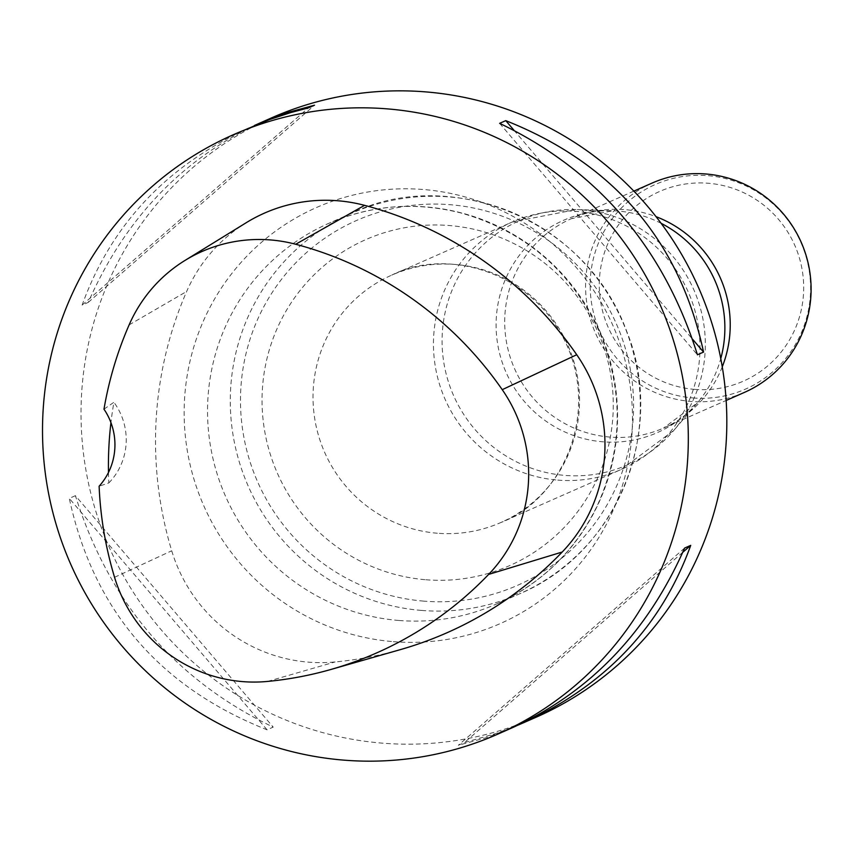 <?xml version="1.0" encoding="UTF-8"?>
<svg xmlns="http://www.w3.org/2000/svg" width="853" height="853" viewBox="0 0 853 853"><rect width="100%" height="100%" fill="white"/><g stroke="black" fill="none" stroke-linecap="round" stroke-linejoin="round"><path stroke-width="0.64" stroke-dasharray="4.26 3.2" d="M536.079 717.245A327.573 321.986 66.2 0 1 382.293 743.144A327.573 321.986 66.2 0 1 86.089 471.048A327.573 321.986 66.2 0 1 271.766 117.778M518.389 724.986L495.732 733.569L464.459 742.568L458.328 745.266L486.114 737.706L513.25 727.31M248.937 127.843C166.815 165.61 111.199 224.691 82.123 305.086L88.243 302.378C124.165 220.607 179.567 161.633 254.461 125.466M75.405 495.678L69.274 498.387C93.403 609.884 159.33 687.028 267.085 729.816L273.205 727.119C175.142 680.054 109.205 602.911 75.405 495.678L273.205 727.119M400.292 649.645A374.371 367.984 66.2 0 1 335.09 661.96A155.992 153.327 66.2 0 1 171.72 550.771A374.371 367.984 66.2 0 1 186.668 291.459A155.992 153.327 66.2 0 1 246.261 222.686M108.48 472.455A366.129 359.881 -113.8 0 0 108.821 482.947L99.119 486.231M103.981 409.184L113.907 402.285A366.129 359.881 -113.8 0 0 110.933 422.651M108.821 482.947A62.397 61.331 -113.8 0 0 113.907 402.285M82.123 305.086L308.391 107.894M88.243 302.378L314.512 105.196M499.634 123.344L697.434 354.784M513.858 130.114L692.583 339.238M684.596 548.074L458.328 745.266M682.784 552.296L464.459 742.568M267.085 729.816L69.274 498.387M652.193 183.032A114.387 112.436 -113.8 0 0 587.344 306.398A114.387 112.436 -113.8 0 0 690.781 401.422A114.387 112.436 -113.8 0 0 744.488 392.369M267.543 681.43L335.09 661.96M114.558 577.31L171.72 550.771M129.123 324.886L186.668 291.459M582.514 209.913A133.537 131.255 66.2 0 1 695.024 292.59A133.537 131.255 66.2 0 1 673.742 430.477A133.537 131.255 66.2 0 1 564.878 475.398A133.537 131.255 66.2 0 1 442.195 335.176A133.537 131.255 66.2 0 1 576.329 209.561A133.537 131.255 66.2 0 1 582.514 209.913M661.128 223.326A116.051 114.067 -113.8 0 0 612.774 210.776A116.051 114.067 -113.8 0 0 496.201 319.928A116.051 114.067 -113.8 0 0 602.826 441.801A116.051 114.067 -113.8 0 0 697.423 402.765A116.051 114.067 -113.8 0 0 720.764 358.601M437.354 533.232A135.19 132.887 66.2 0 1 315.109 420.934A135.19 132.887 66.2 0 1 391.74 275.135A135.19 132.887 66.2 0 1 567.863 345.23A135.19 132.887 66.2 0 1 500.818 522.537A135.19 132.887 66.2 0 1 437.354 533.232M557.787 480.122A135.19 132.887 -113.8 0 0 621.261 469.438A135.19 132.887 -113.8 0 0 697.893 323.65A135.19 132.887 -113.8 0 0 575.636 211.352A135.19 132.887 -113.8 0 0 512.173 222.036A135.19 132.887 -113.8 0 0 435.542 367.824A135.19 132.887 -113.8 0 0 557.787 480.122M423.866 601.13A199.389 195.987 66.2 0 1 273.781 290.095A199.389 195.987 66.2 0 1 613.446 317.529A199.389 195.987 66.2 0 1 423.866 601.13M425.892 579.741A178.16 175.121 -113.8 0 0 595.287 326.347A178.16 175.121 -113.8 0 0 291.79 301.834A178.16 175.121 -113.8 0 0 425.892 579.741M398.82 620.462A207.983 204.432 66.2 0 1 210.755 447.697A207.983 204.432 66.2 0 1 328.65 223.401A207.983 204.432 66.2 0 1 599.616 331.231A207.983 204.432 66.2 0 1 496.467 604.02A207.983 204.432 66.2 0 1 398.82 620.462M421.574 610.428A207.983 204.432 -113.8 0 0 519.21 593.987A207.983 204.432 -113.8 0 0 637.106 369.69A207.983 204.432 -113.8 0 0 449.041 196.926A207.983 204.432 -113.8 0 0 351.393 213.367A207.983 204.432 -113.8 0 0 233.498 437.664A207.983 204.432 -113.8 0 0 421.574 610.428M393.308 641.648A227.42 223.539 -113.8 0 0 609.532 318.18A227.42 223.539 -113.8 0 0 222.121 286.896A227.42 223.539 -113.8 0 0 393.308 641.648M722.256 366.833A114.387 112.436 66.2 0 1 663.613 428.035A114.387 112.436 66.2 0 1 609.916 437.077A114.387 112.436 66.2 0 1 506.469 342.053A114.387 112.436 66.2 0 1 571.318 218.688A114.387 112.436 66.2 0 1 656.053 216.673M692.999 397.956A111.818 109.909 -113.8 0 0 799.304 238.925A111.818 109.909 -113.8 0 0 608.829 223.539A111.818 109.909 -113.8 0 0 692.999 397.956M694.641 389.373A103.671 101.912 -113.8 0 0 793.215 241.911A103.671 101.912 -113.8 0 0 616.602 227.655A103.671 101.912 -113.8 0 0 694.641 389.373M633.843 191.125L571.318 218.688L612.774 210.776L576.329 209.561L512.173 222.036L391.74 275.135C445.191 247.487 533.21 269.996 567.064 345.625C599.691 419.847 558.747 500.775 500.818 522.537L621.261 469.438L673.742 430.477L697.423 402.765L663.613 428.035L726.148 400.462M351.393 213.367L328.65 223.401C371.204 205.083 415.144 201.564 460.471 212.845C524.446 230.907 570.71 270.454 599.232 331.454C623.831 390.386 623.116 448.582 597.068 506.053C575.082 550.91 541.548 583.559 496.467 604.02L519.21 593.987C618.052 552.787 666.63 429.091 626.88 331.796C585.403 217.025 447.367 166.026 351.393 213.367"/><path stroke-width="1.28" d="M254.461 125.466L271.766 117.778A327.573 321.986 66.2 0 1 425.551 91.879A327.573 321.986 66.2 0 1 721.766 363.986A327.573 321.986 66.2 0 1 536.079 717.245L518.389 724.986M387.049 108.853A327.573 321.986 66.2 0 1 683.253 380.96A327.573 321.986 66.2 0 1 497.576 734.23A327.573 321.986 66.2 0 1 70.799 564.398A327.573 321.986 66.2 0 1 233.264 134.753A327.573 321.986 66.2 0 1 387.049 108.853M497.576 734.23L513.25 727.31C590.564 691.666 647.683 631.924 684.596 548.074L690.727 545.376C661.64 625.771 606.035 684.852 523.913 722.619M259.6 123.141L286.725 112.756L314.512 105.196L308.391 107.894L290.937 112.521L269.623 119.527L233.264 134.753M703.565 352.076L697.434 354.784C663.634 247.551 597.697 170.408 499.634 123.344L505.765 120.646C613.51 163.435 679.446 240.578 703.565 352.076L692.583 339.238M184.909 260.485L246.261 222.686A155.992 153.327 66.2 0 1 364.572 205.349A374.371 367.984 66.2 0 1 576.735 354.731A155.992 153.327 66.2 0 1 562.212 552.03A374.371 367.984 66.2 0 1 400.292 649.645L331.007 669.445A364.444 358.228 66.2 0 1 267.543 681.43A146.066 143.571 66.2 0 1 114.558 577.31A364.444 358.228 66.2 0 1 99.119 486.231A62.397 61.331 66.2 0 0 103.981 409.184A364.444 358.228 66.2 0 1 129.123 324.886A146.066 143.571 66.2 0 1 184.909 260.485A146.066 143.571 66.2 0 1 295.703 244.257A364.444 358.228 66.2 0 1 502.236 389.672A146.066 143.571 66.2 0 1 488.63 574.41A364.444 358.228 66.2 0 1 331.007 669.445M110.933 422.651A366.129 359.881 -113.8 0 0 108.48 472.455M505.765 120.646L513.858 130.114M690.727 545.376L682.784 552.296M726.148 400.462L744.488 392.369A114.387 112.436 -113.8 0 0 801.223 242.337A114.387 112.436 -113.8 0 0 652.193 183.032L633.843 191.125M295.703 244.257L364.572 205.349M502.236 389.672L576.735 354.731M488.63 574.41L562.212 552.03M720.764 358.601A116.051 114.067 -113.8 0 0 661.128 223.326M656.053 216.673A114.387 112.436 66.2 0 1 722.256 366.833"/></g></svg>
